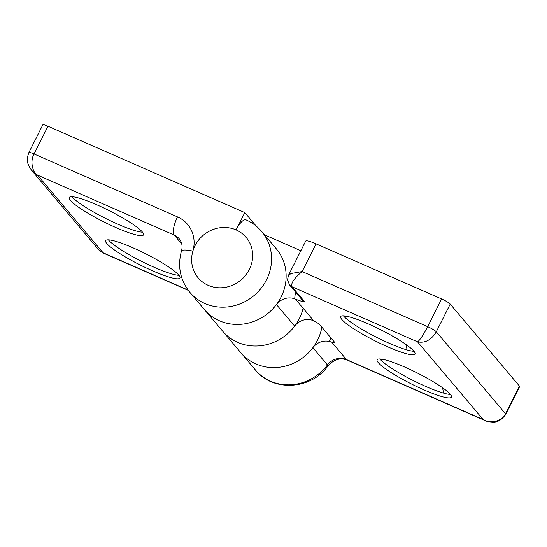 <?xml version="1.0" encoding="UTF-8"?>
<svg xmlns="http://www.w3.org/2000/svg" width="547" height="547" viewBox="0 0 547 547"><rect width="100%" height="100%" fill="white"/><g stroke="black" fill="none" stroke-linecap="round" stroke-linejoin="round"><path stroke-width="0.82" d="M195.005 245.712A31.37 29.271 -40.2 0 0 198.178 277.862A31.37 29.271 -40.2 0 0 205.098 283.736A31.37 29.271 -40.2 0 0 244.516 276.584A31.37 29.271 -40.2 0 0 246.123 237.384A31.37 29.271 -40.2 0 0 239.189 231.511A31.37 29.271 -40.2 0 0 195.005 245.712M102.645 252.796L98.816 249.931L31.651 170.37C25.982 162.281 26.741 158.972 28.861 152.586L28.861 152.586A7.843 1.176 26.7 0 1 34.044 153.946L177.529 216.906A31.37 29.271 139.8 0 1 192.872 251.121A31.37 29.271 -40.2 0 0 198.178 277.862A31.37 29.271 -40.2 0 0 208.927 285.637A31.37 29.271 -40.2 0 0 244.55 276.543A31.37 29.271 -40.2 0 0 246.123 237.384A31.37 29.271 -40.2 0 0 236.085 229.911A31.37 29.271 -40.2 0 0 192.872 251.121A15.685 3.275 -163.7 0 0 181.454 251.039C177.365 266.362 180.161 280.112 189.83 292.296A47.063 43.904 139.8 0 0 254.116 295.489A47.063 43.904 139.8 0 0 261.753 231.579C257.418 226.485 252.181 222.581 246.034 219.867A15.685 5.135 -66.3 0 0 236.085 229.911L244.796 212.592L47.986 126.241L34.044 153.946C30.133 160.476 32.034 172.107 37.511 175.095L103.075 252.769L188.072 290.06M178.965 275.346A41.572 6.229 26.7 0 1 143.266 262.191A41.572 6.229 26.7 0 1 109.229 240.81A41.572 6.229 26.7 0 1 108.381 239.846M142.535 232.202A41.572 6.229 26.7 0 1 106.843 219.046A41.572 6.229 26.7 0 1 72.799 197.658A41.572 6.229 26.7 0 1 71.951 196.701M31.733 170.466L37.511 175.095L174.206 235.073A15.685 5.135 113.7 0 1 177.529 216.906M98.857 249.979L102.665 252.81L188.312 290.382M28.861 152.586L42.796 124.873A7.843 1.176 26.7 0 1 47.986 126.241M261.753 231.579L276.324 248.844A47.063 43.904 139.8 0 1 268.686 312.747A47.063 43.904 139.8 0 1 204.4 309.554A47.063 43.904 -40.2 0 0 276.44 304.542A15.685 14.632 139.8 0 1 294.826 298.881A15.685 14.632 139.8 0 1 295.893 292.474M316.057 243.859L441.607 298.949L427.672 326.662A7.843 1.176 26.7 0 1 436.28 331.797C431.351 339.988 425.108 343.338 417.559 341.854C419.898 340.166 423.269 335.099 427.672 326.662L302.122 271.572L291.127 273.521L288.46 275.373L305.684 241.124A15.685 2.352 26.7 0 1 316.057 243.859L302.122 271.572C293.978 278.437 290.607 283.496 292.009 286.765A7.843 7.316 139.8 0 1 289.5 284.898L302.245 299.995A7.843 7.316 -40.2 0 0 304.754 301.869C302.778 301.732 299.674 300.816 295.428 299.127L313.766 320.857L311.106 319.865A15.685 14.632 -40.2 0 0 294.655 326.121A47.063 43.904 139.8 0 1 222.615 331.133A47.063 43.904 -40.2 0 0 268.42 344.193A47.063 43.904 -40.2 0 0 303.106 308.221M256.208 226.109L244.796 212.592M321.862 327.188A47.063 43.904 139.8 0 1 287.927 365.382A47.063 43.904 139.8 0 1 240.83 352.706A47.063 43.904 -40.2 0 0 312.87 347.694A15.685 14.632 139.8 0 1 329.321 341.444L331.024 338.046M116.026 227.614A41.572 6.229 26.7 0 1 71.062 201.125A41.572 6.229 26.7 0 1 69.237 197.501A41.572 6.229 26.7 0 1 101.763 207.026A41.572 6.229 26.7 0 1 141.687 231.237A41.572 6.229 26.7 0 1 143.505 234.861A41.572 6.229 26.7 0 1 116.026 227.614M152.456 270.765A41.572 6.229 26.7 0 1 107.485 244.277A41.572 6.229 26.7 0 1 105.66 240.653A41.572 6.229 26.7 0 1 138.193 250.177A41.572 6.229 26.7 0 1 178.11 274.389A41.572 6.229 26.7 0 1 179.936 278.006A41.572 6.229 26.7 0 1 152.456 270.765M345.936 316.104L344.268 316.775A41.572 6.229 26.7 0 1 343.413 315.81M414.004 351.311A41.572 6.229 26.7 0 1 407.064 349.957A41.572 6.229 26.7 0 1 344.268 316.775M382.367 359.256L380.691 359.926A41.572 6.229 26.7 0 1 379.844 358.962M450.427 394.462A41.572 6.229 26.7 0 1 443.494 393.108A41.572 6.229 26.7 0 1 380.691 359.926M485.025 420.568L483.131 419.522L417.559 341.854L292.009 286.765L304.754 301.869M441.607 298.949A7.843 1.176 26.7 0 1 450.215 304.084L436.28 331.797L505.49 413.778C502.734 420.999 490.433 424.157 483.131 419.522L346.436 359.543A15.685 5.135 -66.3 0 0 347.099 360.056C340.275 357.471 333.896 359.427 327.954 365.929A15.685 1.347 -143.1 0 0 327.441 364.952A15.685 14.632 139.8 0 1 346.436 359.543L331.742 342.142L329.321 341.444M450.215 304.084L519.431 386.073A7.843 1.176 26.7 0 1 519.65 386.62L505.715 414.325C501.797 419.857 497.483 422.455 492.758 422.127C485.387 421.621 486.625 420.875 484.854 420.493M313.766 320.857A7.843 1.176 26.7 0 1 319.824 324.781L334.395 342.039A7.843 1.176 26.7 0 1 334.62 342.586A7.843 1.176 26.7 0 1 331.742 342.142M295.428 299.127L294.826 298.881M404.609 367.01A41.572 6.229 26.7 0 1 449.579 393.491A41.572 6.229 26.7 0 1 451.405 397.122A41.572 6.229 26.7 0 1 418.872 387.591A41.572 6.229 26.7 0 1 378.955 363.386A41.572 6.229 26.7 0 1 377.129 359.762A41.572 6.229 26.7 0 1 404.609 367.01M368.186 323.858A41.572 6.229 26.7 0 1 413.149 350.347A41.572 6.229 26.7 0 1 414.975 353.971A41.572 6.229 26.7 0 1 382.442 344.446A41.572 6.229 26.7 0 1 342.525 320.234A41.572 6.229 26.7 0 1 340.699 316.61A41.572 6.229 26.7 0 1 368.186 323.858M300.836 250.765L264.474 234.813M181.454 251.039C182.753 246.519 182.007 242.444 179.225 238.813A15.685 14.632 -40.2 0 0 174.206 235.073L181.761 244.03M406.189 344.644L407.064 349.957M442.619 387.796L443.494 393.108M519.431 386.073L505.49 413.778A7.843 1.176 26.7 0 1 505.715 414.325M289.5 284.898L287.496 279.804L288.46 275.373M189.83 292.296L255.401 369.97A47.063 43.904 -40.2 0 0 327.441 364.952L312.87 347.694M294.655 326.121L276.44 304.542M347.099 360.056L484.874 420.506M327.954 365.929C311.38 389.662 273.015 392.261 255.401 369.97"/></g></svg>
